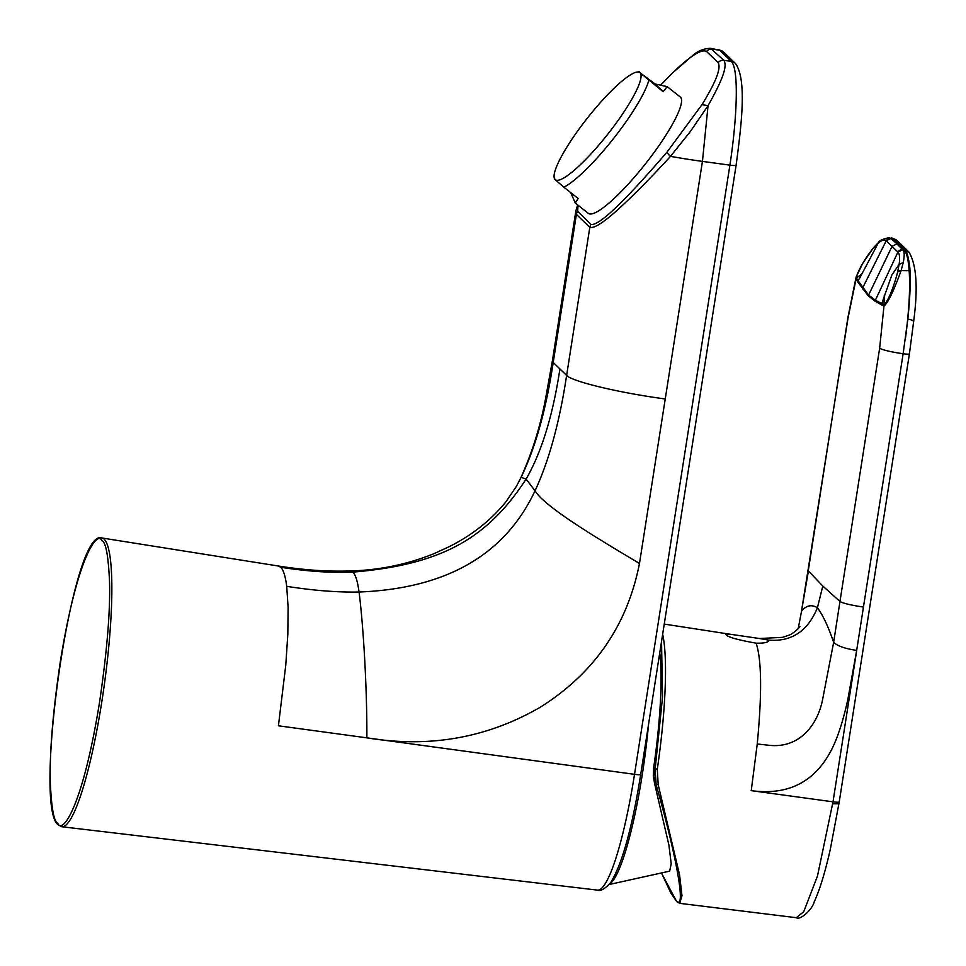 <?xml version="1.0" encoding="UTF-8"?>
<svg xmlns="http://www.w3.org/2000/svg" width="966" height="966" viewBox="0 0 966 966"><rect width="100%" height="100%" fill="white"/><g stroke="black" fill="none" stroke-linecap="round" stroke-linejoin="round"><path stroke-width="1.45" d="M659.742 652.859A125.23 19.465 97.9 0 1 653.68 767.547L653.318 775.77L654.537 783.329L655.455 784.211L654.55 768.393L653.68 767.547M661.529 641.496L662.531 697.174L655.153 768.972L656.155 784.899C675.669 852.845 686.85 911.783 676.297 900.904L661.734 873.518L670.827 892.91L676.78 901.701A1.86 1.823 -46 0 1 676.297 900.904M654.537 783.329L668.883 844.972L671.213 863.773L669.643 871.151L609.184 884.506M654.55 768.393L657.278 769.359L658.196 784.694L679.569 874.87L681.984 895.723L679.714 903.343L796.322 917.7L803.772 911.663L817.453 876.138L833.006 801.828A7.45 0.833 8.9 0 0 839.225 801.973L830.265 849.512C825.097 872.395 819.76 889.831 814.229 901.797C812.237 909.803 799.981 920.622 796.322 917.7M801.502 611.418L798.846 625.231L801.514 611.321C806.079 605.428 811.38 604.221 817.429 607.723L822.79 586.036L808.409 570.978L801.478 611.369L848.1 317.657L856.323 277.677C858.351 268.5 868.796 253.43 873.155 248.322L877.659 243.601C881.632 240.148 884.482 239.194 886.22 240.751L886.257 240.776A4.963 4.878 -46.7 0 1 891.05 238.421L892.355 238.602L898.09 244.144L903.113 246.294L897.124 240.631L892.113 238.059L905.142 250.073C906.845 248.576 910.31 266.35 910.008 272.279C910.576 284.378 909.851 299.991 907.823 319.13L903.138 353.737L856.673 650.384L847.834 699.493C843.487 719.284 838.488 735.162 832.837 747.116C816.318 781.277 789.113 795.779 751.234 790.635L757.247 743.989C762.053 693.503 761.679 659.899 756.137 643.175C737.118 639.806 727 636.884 725.792 634.42L729.258 634.107L759.53 638.514L782.569 637.343L788.208 635.447C793.207 634.07 800.162 626.886 799.945 626.511M838.886 803.748L832.692 803.809M891.026 238.385L886.22 240.751L897.933 252.078C899.636 253.841 900.034 257.934 899.129 264.358L891.86 275.02L881.777 303.578L875.22 300.112L868.458 294.956L858.013 280.599L857.651 281.794L855.961 278.896L857.47 273.475M857.651 281.794L868.241 295.801L892.113 246.233L896.919 243.963L891.05 238.421A20.781 20.443 -44.9 0 1 892.355 238.602L893.502 238.819A7.45 7.305 132.9 0 1 897.124 240.631M873.155 248.322L873.65 247.562M913.534 321.907A7.45 1.944 -174 0 0 913.631 321.642C918.135 288.001 916.577 264.817 908.97 252.078L904.007 249.868L898.09 244.144A20.781 20.407 -46 0 0 896.919 243.963L902.739 249.723C904.478 250.834 904.659 255.133 903.258 262.583L901.097 270.601L897.619 271.977L899.129 264.358L903.258 262.583M889.215 237.624C882.695 239.085 879.157 240.679 878.589 242.394L859.885 277.785L858.013 280.599L856.323 277.677M897.619 271.977C895.856 279.597 889.771 298.929 884.325 304.749L881.777 303.578L881.439 304.809L874.955 301.126L868.241 295.801M884.325 304.749L883.975 305.981L881.439 304.809M874.955 301.126L897.933 252.078L902.739 249.723A20.781 20.358 133.1 0 1 904.007 249.868C906.615 252.355 908.33 259.286 909.151 270.673C910.322 287.614 909.139 309.905 905.577 337.569M909.151 270.673L901.097 270.601C889.324 303.264 884.627 305.365 883.975 305.981L879.652 348.158L839.961 601.48C843.197 603.352 851.01 605.211 863.399 607.059M798.846 625.231L798.133 628.733M822.79 586.036L839.961 601.48L833.634 642.378C828.55 627.151 823.153 615.608 817.429 607.723C807.781 631.172 791.54 641.967 768.707 640.12L759.53 638.514M757.247 743.989L768.538 745.233C799.558 748.964 818.009 724.585 822.754 698.744L833.634 642.378C837.679 646.097 845.359 648.766 856.673 650.384L903.138 353.737A7.45 0.833 8.9 0 0 909.404 353.894L913.631 321.642A7.45 1.944 -174 0 0 907.823 319.13M856.721 650.384L833.006 801.828L751.234 790.635M768.707 640.12C768.779 642.318 764.589 643.344 756.137 643.175M736.032 165.138A7.45 0.833 -171.1 0 1 736.104 165.271A7.45 0.833 -171.1 0 1 729.91 165.138C737.07 118.347 739.135 68.984 731.274 61.353A7.45 7.305 -46 0 1 735.307 63.309L723.775 52.164A7.45 7.305 -46 0 0 719.742 50.208L710.469 48.3L723.872 60.351C726.758 65.048 725.502 74.732 708.066 105.62L702.439 161.394L639.48 563.456C627.272 625.557 594.042 673.58 539.813 707.498C486.792 738.024 429.145 748.143 366.875 737.843L278.425 725.792L285.767 665.212L287.832 634.167L288.11 607.348L286.709 586.338C285.429 576.279 283.436 569.928 280.732 567.259L278.45 566.028C304.085 570.109 328.005 571.739 350.211 570.954L352.88 572.114C331.652 573.031 307.611 571.425 280.732 567.259M57.791 823.382L57.658 823.249C53.951 821.631 51.5 808.228 50.329 783.028C49.423 753.734 52.719 713.548 60.194 662.471C76.821 558.614 97.131 529.549 102.046 540.791L102.179 540.924C105.886 542.554 108.325 555.957 109.508 581.146C110.402 610.452 107.117 650.637 99.631 701.702C83.004 805.559 62.705 834.636 57.791 823.382M667.156 86.638L663.147 91.71L640.035 72.752A68.248 12.993 -51.7 0 0 637.246 72.027A68.248 12.993 -51.7 0 0 587.364 118.106A68.248 12.993 -51.7 0 0 554.11 177.333L555.076 179.567A68.248 12.993 -51.7 0 0 606.95 135.24A68.248 12.993 -51.7 0 0 640.035 72.752L655.177 83.994L667.156 86.638L680.257 96.974A74.153 14.116 128.3 0 1 644.503 165.041A74.153 14.116 128.3 0 1 588.366 213.377L575.265 203.029L570.737 192.632M575.265 203.029L578.187 198.513L563.842 187.199A74.153 14.116 -51.7 0 0 612.541 139.792A74.153 14.116 -51.7 0 0 648.802 80.383M718.136 62.669A6.207 6.086 -46 0 1 723.872 60.351L731.274 61.353L719.742 50.208L712.292 49.157A6.207 6.086 134 0 0 706.557 51.476L718.136 62.669C721.324 68.006 715.927 82.025 701.944 104.714L708.066 105.62L690.509 131.304L670.501 156.347C652.424 176.09 636.328 192.512 622.201 205.613C605.308 221.468 594.501 228.713 589.803 227.348L576.4 214.392L575.845 211.047L552.395 360.789L553.216 362.455L576.4 214.392A6.207 6.086 134 0 1 577.692 211.457L577.97 205.166M665.224 398.97L663.557 398.741C618.312 392.607 571.824 381.425 566.619 375.412C559.555 422.275 549.026 460.734 535.031 490.8L526.096 479.1C487.902 537.579 442.851 564.579 352.88 572.114C355.536 574.685 357.601 581.327 359.05 592.025C446.292 588.596 504.964 554.858 535.031 490.8C544.643 506.981 598.63 539.113 639.48 563.456M516.375 486.357L521.109 477.325C535.466 447.62 546.164 409.33 553.216 362.455L559.918 368.927C552.902 415.38 541.636 452.1 526.096 479.1L521.109 477.325L516.375 486.357L506.027 501.692C490.933 520.288 472.024 535.261 449.299 546.611L433.505 553.88C406.734 564.542 378.974 570.23 350.211 570.954M723.775 52.164L718.124 49.375M655.177 83.994L663.147 91.71M554.11 177.333A68.248 12.993 -51.7 0 0 555.076 179.567L563.842 187.199M648.536 724.44A128.333 19.948 97.9 0 1 642.269 774.623A128.333 19.948 97.9 0 1 642.04 776.072A128.333 19.948 97.9 0 1 609.558 884.059M655.455 784.211L658.196 784.694M662.652 634.276A137.776 21.421 97.9 0 1 657.278 769.359M903.113 246.294L908.97 252.078M856.081 277.097L847.955 317.307A20.781 2.318 8.9 0 0 848.1 317.657M873.204 248.274A4.963 4.045 -139.9 0 1 873.662 247.537L862.928 263.006L856.093 277.085M862.083 273.74L856.48 278.063A4.963 4.842 -29.1 0 0 856.154 279.186M862.348 288.943A4.963 4.854 -36.2 0 1 862.626 287.94L886.22 240.751M902.715 249.687A4.963 4.866 134.8 0 0 897.909 252.041M901.121 270.528A4.963 3.671 -166.7 0 0 897.643 271.905M884.288 295.21L883.999 304.664A4.963 4.878 113.1 0 0 883.697 305.824M879.652 348.158A20.781 2.318 8.9 0 0 903.138 353.737M640.627 774.321A7.45 0.833 -171.1 0 1 640.7 774.454A7.45 0.833 -171.1 0 1 634.517 774.321L366.875 737.843C367.056 684.097 363.011 622.466 359.05 592.025C337.351 592.412 313.238 590.516 286.709 586.338M735.307 63.309L735.307 63.309C747.129 79.091 741.49 124.928 736.104 165.271L640.7 774.454C632.138 828.019 622.14 864.051 610.693 882.562C604.909 888.949 600.502 891.473 597.483 890.121A135.023 20.986 -82.1 0 0 634.517 774.321L729.91 165.138L702.439 161.394A86.868 9.684 -171.1 0 1 700.761 161.153A86.868 9.684 -171.1 0 1 670.501 156.347A6.207 1.22 40.5 0 1 667.023 152.097C639.577 183.938 601.383 226.442 591.095 224.426L577.692 211.457M101.792 537.953A145.769 22.665 97.9 0 1 101.853 537.965A145.769 22.665 97.9 0 1 104.183 539.221A145.769 22.665 97.9 0 1 104.316 539.366A145.769 22.665 97.9 0 1 103.012 693.878A145.769 22.665 97.9 0 1 61.836 826.751A145.769 22.665 97.9 0 1 61.788 826.751M661.142 84.706L670.863 74.66C689.434 56.414 701.34 48.674 706.557 51.476M701.944 104.714L667.023 152.097M591.095 224.426A6.207 6.086 134 0 0 589.803 227.348L566.619 375.412L559.918 368.927M670.863 74.66L660.986 84.682M891.063 237.865L892.113 238.059M808.276 570.64L847.955 317.307M878.589 242.381L873.662 247.537M909.404 353.894L839.225 801.973M676.78 901.701L679.714 903.343M729.258 634.107L664.246 624.084M597.483 890.121L61.727 826.739L58.141 824.807C32.675 806.767 72.221 527.195 101.744 537.953L278.45 566.028M577.62 204.889L575.845 211.047M710.469 48.3C703.9 48.578 698.237 50.763 693.479 54.845L671.285 74.02M520.964 477.506C532.049 452.788 540.151 427.008 545.283 400.165L552.395 360.789M637.246 72.027L639.275 71.798"/></g></svg>

